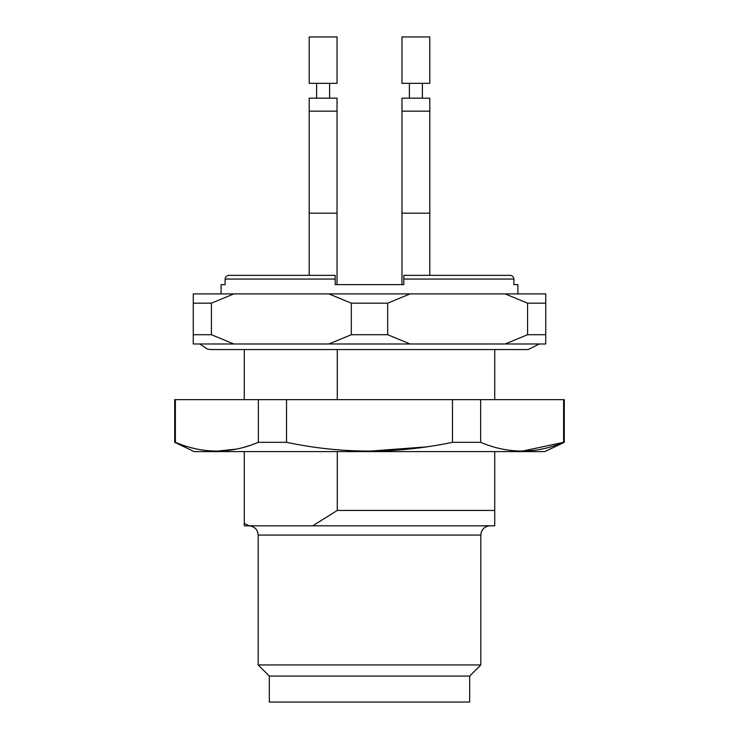 <?xml version="1.0" encoding="UTF-8"?>
<svg xmlns="http://www.w3.org/2000/svg" width="739" height="739" viewBox="0 0 739 739"><rect width="100%" height="100%" fill="white"/><g stroke="black" fill="none" stroke-linecap="round" stroke-linejoin="round"><path stroke-width="1.11" d="M337.28 399.651L337.28 349.556M494.724 399.651L494.724 349.556M244.276 451.594L244.276 525.808L312.745 525.808L337.28 510.446L494.724 510.446L494.724 451.594M312.745 525.808L494.724 525.808L494.724 510.446M244.276 523.314L249.154 525.808M337.28 510.446L337.28 451.594M469.681 676.074L269.319 676.074L269.319 702.05L469.681 702.05L469.681 676.074L480.812 664.943L480.812 535.082L258.188 535.082L258.188 664.943L480.812 664.943M269.319 676.074L258.188 664.943M248.914 525.808C254.549 526.353 257.634 529.447 258.188 535.082M244.276 349.556L244.276 399.651M174.7 442.319L194.181 451.594L544.819 451.594L564.3 442.319L564.3 399.651L174.7 399.651L174.7 442.319L175.383 442.319L175.383 399.651M249.154 445.691L244.276 447.169M236.443 449.09L216.869 451.15M426.255 446.892L369.5 451.15M175.383 442.319C202.911 453.977 230.568 453.977 258.354 442.319L286.529 442.319C341.594 453.977 396.898 453.977 452.471 442.319L480.646 442.319C508.183 453.977 535.84 453.977 563.617 442.319L522.131 451.15M564.3 442.319L563.617 442.319L563.617 399.651M480.646 442.319L480.646 399.651M452.471 442.319L452.471 399.651M286.529 442.319L286.529 399.651M258.354 442.319L258.354 399.651M309.207 36.95L337.03 36.95L337.03 83.331L309.207 83.331L309.207 36.95M401.97 36.95L429.793 36.95L429.793 83.331L401.97 83.331L401.97 36.95M329.612 98.176L329.612 83.331M422.375 98.176L422.375 83.331M337.03 111.155L309.207 111.155L309.207 98.176L337.03 98.176L337.03 213.192L309.207 213.192L309.207 275.351L228.924 275.351L335.183 275.351L335.183 279.056L335.183 275.351M429.793 111.155L401.97 111.155L401.97 98.176L429.793 98.176L429.793 213.192L401.97 213.192L401.97 284.626L403.817 284.626L403.817 275.351L510.076 275.351C512.367 275.545 513.642 276.774 513.891 279.056C513.651 276.783 512.376 275.545 510.076 275.351L484.137 275.351M221.081 293.9L221.081 284.626L225.109 284.626L225.109 279.056L335.183 279.056L335.183 284.626L337.03 284.626L337.03 213.192M225.109 279.056C225.349 276.783 226.624 275.545 228.924 275.351C226.633 275.545 225.358 276.774 225.109 279.056M403.817 275.351L403.817 279.056L513.891 279.056L513.891 284.626L517.919 284.626L517.919 293.9M335.183 284.626L403.817 284.626M387.679 303.175L387.679 334.712L351.321 334.712L351.321 303.175L387.679 303.175L410.09 293.9L193.258 293.9L193.258 303.175L211.428 303.175L211.428 334.712L193.258 334.712L193.258 303.175M351.321 303.175L328.91 293.9M545.742 303.175L545.742 334.712L527.572 334.712L527.572 303.175L545.742 303.175L545.742 293.9L410.09 293.9M527.572 303.175L505.153 293.9M233.847 293.9L211.428 303.175M211.428 334.712L233.847 343.986L328.91 343.986L351.321 334.712M387.679 334.712L410.09 343.986L505.153 343.986L527.572 334.712M328.91 343.986L410.09 343.986M505.153 343.986L545.742 343.986L545.742 334.712M233.847 343.986L193.258 343.986L193.258 334.712M480.812 535.082L481.228 532.348C482.752 528.228 485.708 526.048 490.086 525.808M539.258 343.986L528.126 349.556L210.874 349.556L207.585 349.159L199.742 343.986M316.625 98.176L316.625 83.331M409.388 98.176L409.388 83.331M309.207 111.155L309.207 213.192M401.97 111.155L401.97 213.192M429.793 213.192L429.793 275.351"/></g></svg>

